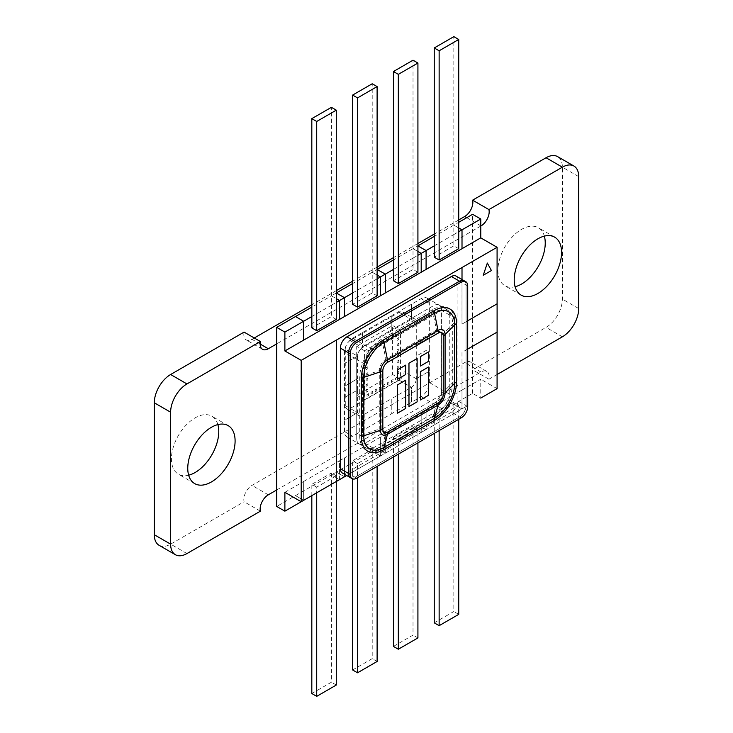 <?xml version="1.0" encoding="UTF-8"?>
<svg xmlns="http://www.w3.org/2000/svg" width="733" height="733" viewBox="0 0 733 733"><rect width="100%" height="100%" fill="white"/><g stroke="black" fill="none" stroke-linecap="round" stroke-linejoin="round"><path stroke-width="0.55" stroke-dasharray="3.67 2.75" d="M544.344 236.108A33.471 19.324 120 0 0 538.306 227.716A33.471 19.324 120 0 0 521.575 229.374A33.471 19.324 120 0 0 499.704 258.877A33.471 19.324 120 0 0 504.835 285.696A33.471 19.324 120 0 0 515.125 286.731M217.875 424.599A33.471 19.324 120 0 0 211.846 416.207A33.471 19.324 120 0 0 195.106 417.865A33.471 19.324 120 0 0 173.235 447.359A33.471 19.324 120 0 0 178.366 474.178A33.471 19.324 120 0 0 188.656 475.213M362.423 332.571L362.423 347.653L382.021 336.355L382.021 321.274L352.628 338.225A11.545 6.661 120 0 0 344.464 352.362L344.464 386.291L357.521 378.75L357.521 390.057L344.464 397.598L344.483 420.229L357.521 412.679A6.927 3.995 120 0 0 358.959 415.849A6.927 3.995 120 0 0 362.423 415.51L362.423 430.583L382.021 419.285L382.003 404.195L391.798 398.541L391.798 413.623L382.003 419.276M362.432 332.58L362.423 347.653A6.927 3.995 120 0 0 357.521 356.137L357.539 378.759L344.483 386.3L344.464 397.598L357.539 390.066L357.539 412.688L344.483 420.229L344.464 431.526A11.545 6.661 120 0 0 346.856 436.813A11.545 6.661 120 0 0 352.628 436.236L362.423 430.583L362.423 415.51L382.003 404.195M364.887 364.154L356.724 359.445L356.724 438.609A11.545 6.661 120 0 0 359.115 443.886A11.545 6.661 120 0 0 364.887 443.318L433.441 403.736A11.545 6.661 120 0 0 441.605 389.599L441.605 310.435A11.545 6.661 120 0 0 439.214 305.148A11.545 6.661 120 0 0 433.441 305.725L364.887 345.307A11.545 6.661 120 0 0 356.724 359.445L356.724 438.609A11.545 6.661 120 0 0 359.115 443.886A11.545 6.661 120 0 0 364.887 443.318A11.545 6.661 120 0 0 367.279 448.605A11.545 6.661 120 0 0 373.042 448.028L441.605 408.446A11.545 6.661 120 0 0 449.769 394.308L449.769 315.144A11.545 6.661 120 0 0 447.377 309.867A11.545 6.661 120 0 0 441.605 310.435L373.042 350.017A11.545 6.661 120 0 0 364.887 364.154L364.887 443.318L433.441 403.736A11.545 6.661 120 0 0 441.605 389.599L441.605 310.435A11.545 6.661 120 0 0 439.214 305.148A11.545 6.661 120 0 0 433.441 305.725L364.887 345.307A11.545 6.661 120 0 0 356.724 359.445L344.464 352.362M357.521 356.137L344.464 363.669L357.539 356.146L345.28 349.064L345.28 405.615A6.927 3.995 120 0 0 346.718 408.785A6.927 3.995 120 0 0 350.172 408.437L399.146 380.161A6.927 3.995 120 0 0 404.048 371.686L404.048 315.135A6.927 3.995 120 0 0 402.609 311.965A6.927 3.995 120 0 0 399.146 312.313L350.172 340.579A6.927 3.995 120 0 0 345.28 349.064M404.048 315.135L416.289 322.208L429.364 314.677L416.289 322.208L416.289 344.822L429.364 337.29L429.346 348.596L416.289 356.137L416.298 378.759L429.346 371.21L429.346 382.525A11.545 6.661 120 0 1 421.182 396.654L411.387 402.316L411.387 387.235L391.816 398.55L391.816 413.632L411.405 402.325L411.387 387.235A6.927 3.995 120 0 0 416.289 378.75L429.346 371.21L429.364 348.606L416.289 356.137L416.289 344.822L429.346 337.281L429.346 303.361A11.545 6.661 120 0 0 426.954 298.074A11.545 6.661 120 0 0 421.182 298.643L391.798 315.611L391.798 330.684L382.003 336.346L382.003 321.265L391.798 315.611M399.146 312.313L411.387 319.377L411.387 304.296L411.387 319.377A6.927 3.995 120 0 1 414.851 319.038A6.927 3.995 120 0 1 416.289 322.208M462.01 279.511L462.01 324.096L467.718 320.797L461.992 324.087L461.992 267.545M483.258 275.241L491.412 270.532L487.335 263.046M416.298 378.759L404.048 371.686M391.816 315.621L391.816 330.693L411.405 319.386M346.672 475.506L462.01 408.922L462.01 352.371L467.718 349.073M434.238 622.839L453.828 611.533L453.828 413.641L426.093 429.675L417.92 424.948L453.828 404.213L462.01 408.941L461.992 352.362L497.102 332.113M159.079 545.288A23.08 13.331 120 0 0 170.624 544.143L244.08 501.739A11.545 6.661 -60 0 1 251.978 485.393L464.695 362.578A11.545 6.661 -60 0 1 470.467 362.01A11.545 6.661 -60 0 1 472.602 369.799L546.058 327.394A23.08 13.331 120 0 0 562.376 299.119L562.376 167.179A23.08 13.331 120 0 0 557.602 156.615M254.278 337.986L251.978 339.315A11.545 6.661 -60 0 1 246.206 339.892A11.545 6.661 -60 0 1 244.08 332.104M458.73 219.955L434.238 234.093M417.92 243.512L393.438 257.649M377.11 267.078L352.628 281.206M336.3 290.635L311.818 304.772M352.628 292.971L372.217 281.664L372.217 83.773M393.438 269.414L413.018 258.098L413.018 60.207M434.238 245.848L453.828 234.542L453.828 36.65M311.818 316.528L331.408 305.221L331.408 107.33M417.92 442.851L417.92 428.704L398.331 440.011L398.331 454.167M393.438 646.405L413.018 635.09L413.018 437.198L393.438 448.514L393.438 456.989M417.92 637.921L413.018 635.09M377.11 466.417L377.11 452.261L357.521 463.568L357.521 477.724M352.628 669.962L372.217 658.655L372.217 460.764L352.628 472.07L352.628 478.887M377.11 661.478L372.217 658.655M336.3 481.48L336.3 475.818L316.711 487.133L316.711 492.787M311.818 693.519L331.408 682.212L331.408 484.321L311.837 495.636M336.3 685.043L331.408 682.212M458.73 419.294L458.73 405.138L439.14 416.445L439.14 430.601M458.73 614.364L453.828 611.533M439.14 416.445L434.257 413.632L434.238 433.432M260.398 511.167L244.08 501.739M480.766 226.076L276.726 343.878M276.726 489.956L481.022 372.007A11.545 6.661 -60 0 1 486.794 371.439A11.545 6.661 -60 0 1 488.92 379.227L497.084 374.508M488.92 379.227L472.602 369.799M336.3 319.377L331.417 316.564L311.837 327.871M331.408 305.221L331.417 316.564M339.581 319.386L339.562 300.53L331.408 295.82L311.818 307.109M336.3 292.971L331.408 295.82L336.3 298.624M377.11 295.82L372.227 292.998L352.637 304.305M377.11 278.852L372.217 281.664L372.227 292.998M377.11 275.067L372.217 272.236L352.628 283.543M380.39 295.811L380.372 276.973L372.217 272.255L377.11 269.432M417.92 272.255L413.036 269.442L393.447 280.748M413.018 258.098L413.036 269.442M413.036 258.108L417.92 255.295M417.92 251.501L413.018 248.679L393.438 259.986M421.2 272.245L421.182 253.407L413.018 248.698L417.92 245.848M458.73 248.698L453.846 245.876L434.257 257.191M453.828 234.542L453.846 245.876M453.846 234.551L458.73 231.729M458.73 227.945L453.828 225.113L434.238 236.429M331.417 305.23L336.3 302.417M413.018 437.198L413.036 425.882L417.92 428.704M398.331 440.011L393.447 437.189L413.036 425.882M380.372 456.027L380.372 437.18L344.483 457.923L344.483 476.771L336.3 472.052L331.408 474.883L339.581 479.62L339.562 460.745L303.654 481.48L303.654 500.327L295.491 495.627L331.408 474.902L339.562 479.593L344.464 476.762L336.3 472.07L372.217 451.317L380.372 456.027L393.447 448.523L393.447 437.189M413.018 427.779L421.182 432.47L421.182 413.623L385.292 434.367L385.292 453.232L377.11 448.514L413.018 427.779L421.2 432.497L413.036 437.207M372.217 451.336L380.39 456.063L380.372 437.18L385.274 434.357L385.274 453.205L377.11 448.495L372.217 451.317M380.39 456.063L372.227 460.773L372.227 449.439L377.11 452.261M357.521 463.568L352.637 460.755L372.227 449.439M352.628 472.07L352.637 460.755M352.637 472.079L346.691 475.515M336.3 481.517L331.417 484.33L331.417 473.005L336.3 475.818M316.711 487.133L311.837 484.311L331.417 473.005M311.837 495.6L311.837 484.311M453.828 413.641L453.846 402.325L458.73 405.138M434.257 413.632L453.846 402.325M461.992 390.066L480.766 379.227L480.766 398.074L472.602 393.364L453.828 404.195L461.992 408.913L461.992 390.066L462.01 408.941L453.846 413.65M421.182 432.47L426.084 429.639L417.92 424.929L413.018 427.76M303.654 500.327L295.491 495.609L276.726 506.448M461.992 408.913L467.718 405.606L461.992 408.913M462.01 229.841L453.828 225.132L458.73 222.31M472.602 393.364L472.602 214.302M462.01 248.707L461.992 229.85M421.2 432.497L421.182 413.623L426.084 410.792L426.084 429.639M344.483 457.923L344.464 476.762M339.581 479.602L339.562 460.745L344.464 457.914M303.673 481.489L303.673 500.318M284.88 492.31L303.654 481.48M462.01 390.075L426.093 410.801L426.093 429.675M497.084 388.646L480.766 379.227M382.021 419.285L382.021 404.204M461.194 417.874L459.564 416.93A9.236 5.333 120 0 0 466.087 405.624L466.087 284.99A9.236 5.333 120 0 0 464.172 280.766A9.236 5.333 -60 0 1 466.087 284.99L466.087 405.624A9.236 5.333 -60 0 1 459.564 416.93L355.093 477.247L459.564 416.93L451.4 412.221A9.236 5.333 120 0 0 457.923 400.905L457.923 280.281A9.236 5.333 120 0 0 456.018 276.048M350.475 477.705A9.236 5.333 120 0 0 355.093 477.247A9.236 5.333 -60 0 1 350.475 477.705M342.311 472.987A9.236 5.333 120 0 0 346.929 472.528L451.4 412.221M397.533 379.236L405.688 374.517L405.688 365.098M420.385 399.961L428.548 395.252L428.548 366.976M420.385 366.042L428.548 361.323L428.548 351.904M408.959 406.558L417.123 401.849L417.123 358.501M397.533 413.155L405.688 408.446L405.688 380.17M397.185 344.162L397.185 346.049L398.816 345.106L398.816 343.218L397.185 344.162L397.185 346.049L398.816 345.106M397.185 355.478L397.185 357.356L398.816 356.412L398.816 354.534L397.185 355.478L397.185 357.356M397.204 368.681L398.834 367.737L398.834 365.849L397.185 366.784L397.185 368.672L398.816 367.728L398.816 365.84L397.185 366.784L397.185 368.672M389.031 383.744L389.031 381.866L387.391 382.8L387.391 384.688L389.04 383.753L389.031 381.866M380.867 388.463L380.867 386.575L379.236 387.519L379.236 389.397L380.885 388.472L380.885 386.584L379.236 387.519L379.245 389.406L380.885 388.472M372.703 393.172L372.703 391.285L371.072 392.228L371.072 394.116L372.721 393.181L372.703 391.285M391.495 380.454L391.495 382.342L393.126 381.398L393.108 379.502L391.477 380.445L391.477 382.333L393.108 381.389L393.126 379.511L391.477 380.445M366.188 390.35L366.188 392.237L367.819 391.294L367.819 389.406L366.17 390.341L366.17 392.228L367.81 391.285L367.81 389.397L366.17 390.341M367.81 378.091L366.17 379.034L366.17 380.922L367.81 379.978L367.81 378.091L366.17 379.034L366.17 380.922L367.819 379.987L367.81 378.091M367.819 368.681L367.81 366.784L366.17 367.728L366.17 369.606L367.81 368.672L367.81 366.784L366.17 367.728L366.17 369.606L367.81 368.672M368.626 350.292L366.986 351.235L366.986 353.114L368.626 352.179L368.626 350.292L366.986 351.235L366.986 353.114L368.626 352.179M376.78 345.582L375.149 346.517L375.149 348.404L376.78 347.46L376.799 345.591L375.149 346.517L375.149 348.404L376.78 347.46M384.944 340.863L383.313 341.807L383.313 343.695L384.944 342.751L384.962 340.872L383.313 341.807L383.332 343.704L384.962 342.76L384.962 340.872M391.495 337.107L391.495 338.994L393.126 338.05L393.108 336.154L391.477 337.098L391.477 338.985L393.108 338.041L393.108 336.154L391.477 337.098M395.573 334.752L395.573 336.63L397.204 335.696L397.185 333.799L395.554 334.743L395.554 336.621L397.185 335.687L397.185 333.799L395.554 334.743M400.456 330.024L364.539 350.759L364.539 399.769L400.456 379.034L400.456 330.024L392.613 325.507L356.705 346.242L356.705 395.243L392.613 374.508L392.613 325.507M367.81 355.478L366.17 356.412L366.17 358.3L367.81 357.356L367.819 355.487L366.17 356.412L366.17 358.3L367.81 357.356M389.031 338.509L387.391 339.452L387.391 341.34L389.031 340.396L389.031 338.509L387.391 339.452L387.391 341.34L389.04 340.405L389.031 338.509M379.245 344.171L379.245 346.058L380.885 345.115L380.885 343.227L379.236 344.162L379.236 346.049L380.867 345.106L380.867 343.218L379.236 344.162M372.703 347.937L371.072 348.881L371.072 350.759L372.703 349.815L372.721 347.946L371.072 348.881M366.188 362.084L366.188 363.962L367.819 363.018L367.81 361.131L366.17 362.075L366.17 363.953L367.81 363.009L367.81 361.131L366.17 362.075M366.188 375.278L367.819 374.334L367.81 372.437L366.17 373.381L366.17 375.269L367.81 374.325L367.81 372.437L366.17 373.381L366.17 375.269M367.81 383.744L366.17 384.688L366.17 386.575L367.81 385.631L367.819 383.753L366.17 384.688L366.188 386.584L367.819 385.64L367.819 383.753M397.204 377.156L395.573 378.1L395.573 379.987L397.204 379.043L397.185 377.147L395.554 378.091L395.554 379.978L397.185 379.034L397.185 377.147M368.626 395.527L368.626 393.639L366.986 394.583L366.986 396.471L368.635 395.536L368.626 393.639M376.78 390.817L376.78 388.93L375.149 389.874L375.149 391.761L376.799 390.826L376.78 388.93M383.332 385.173L383.332 387.051L384.962 386.108L384.944 384.22L383.313 385.164L383.313 387.042L384.944 386.099L384.962 384.229L383.313 385.164M398.834 373.39L398.834 371.503L397.185 372.437L397.185 374.325L398.816 373.381L398.816 371.494L397.185 372.437L397.185 374.325L398.816 373.381M398.834 362.084L398.834 360.196L397.185 361.131L397.185 363.009L398.816 362.075L398.816 360.187L397.185 361.131L397.185 363.009L398.816 362.075M398.834 350.768L398.834 348.89L397.185 349.815L397.185 351.703L398.816 350.759L398.816 348.881L397.185 349.815L397.185 351.703L398.816 350.759M398.834 339.461L398.834 337.574L397.185 338.509L397.185 340.396L398.816 339.452L398.816 337.565L397.185 338.509L397.185 340.396L398.816 339.452M364.539 350.759L356.705 346.242M364.539 399.769L356.705 395.243M400.456 379.034L392.613 374.508M367.819 357.365L367.819 355.487M376.799 347.469L376.799 345.591M371.09 348.89L371.072 350.759M371.09 350.768L372.703 349.815M372.721 349.824L372.721 347.946M368.635 352.188L368.635 350.301M368.635 393.648L366.986 394.583L366.986 396.471L368.635 395.536M372.721 391.294L371.072 392.228L371.072 394.116L372.721 393.181M376.799 388.939L375.149 389.874L375.149 391.761M375.168 391.77L376.799 390.826M389.04 381.875L387.391 382.8L387.391 384.688L389.04 383.753M397.204 357.365L398.816 356.412M398.834 356.421L398.816 354.534M398.834 354.543L397.204 355.487M398.834 345.115L398.816 343.218M398.834 343.227L397.204 344.171M344.464 431.526L352.628 436.236M429.346 382.525L449.769 394.308M429.346 303.361L421.182 298.643M421.182 396.654L441.605 408.446M352.628 338.225L373.042 350.017M350.172 408.437L362.423 415.51M399.146 380.161L411.387 387.235M350.172 340.579L362.423 347.653M345.28 405.615L357.521 412.679M268.305 494.821L251.978 485.393M186.942 553.571L170.624 544.143M260.142 344.034L251.978 339.315M480.766 225.782L466.738 217.683M578.704 176.598L562.376 167.179M578.704 308.538L562.376 299.119M562.376 336.814L546.058 327.394M481.022 372.007L464.695 362.578M467.718 406.558L457.923 400.905M467.718 285.934L457.923 280.281M356.724 478.191L346.929 472.528M373.042 448.028L364.887 443.318M449.769 315.144L441.605 310.435M359.729 435.924A31.528 18.206 120 0 0 382.021 448.798L432.626 419.588A31.528 18.206 120 0 0 454.918 380.968L454.918 322.538A31.528 18.206 120 0 0 432.626 309.665L382.021 338.884A31.528 18.206 120 0 0 359.729 377.495L359.729 435.924A13.854 7.999 180 0 1 362.597 434.66L362.597 376.221A27.946 16.135 -60 0 1 382.36 341.999L432.956 312.789A27.946 16.135 -60 0 1 452.719 324.197L452.719 382.626A27.946 16.135 -60 0 1 432.956 416.848L382.36 446.067A27.946 16.135 -60 0 1 362.597 434.66L379.273 429.098A9.346 5.397 120 0 0 385.879 432.91L382.36 446.067A13.854 7.999 -120 0 0 382.021 448.798M386.108 431.086A6.954 4.013 -60 0 1 381.187 428.246L381.187 369.817A6.954 4.013 -60 0 1 386.108 361.305L436.703 332.086A6.954 4.013 -60 0 1 441.623 334.926L441.623 393.355A6.954 4.013 -60 0 1 436.703 401.876L386.108 431.086A9.236 5.333 60 0 1 385.879 432.91L436.483 403.7A9.346 5.397 120 0 0 443.089 392.256L443.089 333.827A9.346 5.397 120 0 0 436.483 330.006L385.879 359.225A9.346 5.397 120 0 0 379.273 370.669L362.597 376.221A13.854 7.999 180 0 0 359.729 377.495M386.108 361.305A9.236 5.333 60 0 0 385.879 359.225L382.36 341.999A13.854 7.999 -120 0 1 382.021 338.884M381.187 369.817A9.236 5.333 0 0 1 379.273 370.669L379.273 429.098A9.236 5.333 0 0 0 381.187 428.246M436.703 401.876A9.236 5.333 60 0 1 436.483 403.7L432.956 416.848A13.854 7.999 -120 0 0 432.626 419.588M441.623 393.355A9.236 5.333 0 0 0 443.089 392.256L452.719 382.626A13.854 7.999 180 0 1 454.918 380.968M441.623 334.926A9.236 5.333 0 0 0 443.089 333.827L452.719 324.197A13.854 7.999 180 0 1 454.918 322.538M436.703 332.086A9.236 5.333 60 0 0 436.483 330.006L432.956 312.789A13.854 7.999 -120 0 1 432.626 309.665M554.634 237.144L538.306 227.716M228.165 425.626L211.846 416.207M346.856 436.813L367.279 448.605M426.954 298.074L447.377 309.867M402.609 311.965L414.851 319.038M346.718 408.785L358.959 415.849M262.533 349.311L246.206 339.892M194.694 483.606L178.366 474.178M486.794 371.439L470.467 362.01M521.154 295.124L504.835 285.696"/><path stroke-width="1.1" d="M515.125 286.731A33.471 19.324 120 0 0 521.575 284.038A33.471 19.324 120 0 0 544.344 236.108M537.894 293.466A33.471 19.324 120 0 0 559.765 263.962A33.471 19.324 120 0 0 554.634 237.144A33.471 19.324 120 0 0 537.894 238.802A33.471 19.324 120 0 0 516.032 268.296A33.471 19.324 120 0 0 521.154 295.124A33.471 19.324 120 0 0 537.894 293.466M188.656 475.213A33.471 19.324 120 0 0 195.106 472.519A33.471 19.324 120 0 0 217.875 424.599M211.425 481.947A33.471 19.324 120 0 0 233.296 452.453A33.471 19.324 120 0 0 228.165 425.626A33.471 19.324 120 0 0 211.425 427.284A33.471 19.324 120 0 0 189.563 456.778A33.471 19.324 120 0 0 194.694 483.606A33.471 19.324 120 0 0 211.425 481.947M497.084 303.829L467.718 320.779L497.102 303.838L497.084 247.287L336.319 340.121L336.319 481.489L346.672 475.506M487.335 263.046L483.258 275.241L491.431 270.541L487.335 263.046L483.267 275.251M467.718 349.073L497.102 332.113L497.102 303.838M462.01 279.511L462.01 267.554M311.837 495.6L284.88 511.167L284.88 492.31L301.208 501.739L301.208 360.37L336.3 340.112L336.3 685.043L316.711 696.35L311.818 693.519L311.818 495.655M311.818 307.109L276.726 327.385L276.726 343.878L268.305 348.743A11.545 6.661 -60 0 1 262.533 349.311A11.545 6.661 -60 0 1 260.398 341.523L244.08 332.104L170.624 374.508A23.08 13.331 120 0 0 154.297 402.784L154.297 534.724A23.08 13.331 120 0 0 159.079 545.288L175.398 554.716A23.08 13.331 120 0 0 186.942 553.571L260.398 511.167A11.545 6.661 -60 0 1 268.305 494.821L276.726 489.956L276.726 506.448L284.88 511.167M497.084 374.508L562.376 336.814A23.08 13.331 120 0 0 578.704 308.538L578.704 176.598A23.08 13.331 120 0 0 573.921 166.034L557.602 156.615A23.08 13.331 120 0 0 546.058 157.751L472.602 200.164A11.545 6.661 -60 0 1 464.695 216.501L458.73 219.955M434.238 234.093L417.92 243.512M393.438 257.649L377.11 267.078M352.628 281.206L336.3 290.635M311.818 304.772L254.278 337.986M336.3 110.161L331.408 107.33L311.818 118.636L311.837 327.871L316.711 330.684L336.3 319.377L336.3 110.161L316.711 121.467L311.818 118.636M316.711 121.467L316.711 330.684M377.11 86.595L357.521 97.91L357.521 307.127L377.11 295.82L377.11 86.595L372.217 83.773L352.628 95.079L352.637 304.305L357.521 307.127M357.521 97.91L352.628 95.079M417.92 63.038L398.331 74.345L398.331 283.57L417.92 272.255L417.92 63.038L413.018 60.207L393.438 71.522L393.447 280.748L398.331 283.57M398.331 74.345L393.438 71.522M458.73 39.481L439.14 50.788L439.14 260.004L458.73 248.698L458.73 39.481L453.828 36.65L434.238 47.957L434.257 257.191L439.14 260.004M439.14 50.788L434.238 47.957M398.331 454.167L398.331 649.227L417.92 637.921L417.92 442.851M398.331 649.227L393.438 646.405L393.438 456.989M357.521 477.724L357.521 672.793L377.11 661.478L377.11 466.417M357.521 672.793L352.628 669.962L352.628 478.887M316.711 492.787L316.711 696.35M439.14 430.601L439.14 625.67L458.73 614.364L458.73 419.294M439.14 625.67L434.238 622.839L434.238 433.432M260.398 341.523L186.942 383.936A23.08 13.331 120 0 0 170.624 412.203L170.624 544.143A23.08 13.331 120 0 0 175.398 554.716M573.921 166.034A23.08 13.331 120 0 0 562.376 167.179L488.92 209.583A11.545 6.661 -60 0 1 481.022 225.929L480.766 226.076M488.92 209.583L472.602 200.164M352.628 283.543L336.3 292.971L344.464 297.699L339.581 300.521L336.3 298.624M377.11 278.852L380.39 276.964L377.11 275.067M336.3 292.971L344.483 297.69L352.637 292.98M393.438 259.986L377.11 269.414L385.274 274.142L380.39 276.964L380.39 295.83L339.581 319.368M417.92 255.295L421.2 253.398L417.92 251.501M377.11 269.414L385.292 274.133L393.447 269.423M417.92 245.867L426.084 250.585L421.2 253.398L421.2 272.264L380.39 295.811M458.73 231.729L462.01 229.841L458.73 227.945M434.238 236.429L417.92 245.848L426.093 250.576L434.257 245.857M336.3 302.417L339.581 300.521L339.581 319.386L284.88 350.951L284.88 332.104L276.726 327.385M295.491 316.528L303.673 321.256L311.837 316.537M346.691 475.515L344.483 476.789M339.581 479.62L336.3 481.517M295.491 316.546L303.654 321.265L284.88 332.104M276.726 343.878L276.726 489.956M497.084 332.122L497.084 388.646L480.766 398.074M497.084 247.287L480.766 237.859L480.766 219.011L462.01 229.841L462.01 248.707L421.2 272.245M480.766 219.011L472.602 214.302L458.73 222.31M303.673 321.256L303.673 340.121M344.464 297.699L344.464 316.555L344.483 297.69M385.292 292.998L385.292 274.133L385.274 292.989M426.084 250.585L426.084 269.432L426.093 250.576M480.766 237.859L462.01 248.689M303.654 321.265L303.654 340.112M301.208 360.37L284.88 350.951M301.208 501.739L336.3 481.48M465.812 281.701L464.172 280.766A9.236 5.333 120 0 0 459.564 281.215L355.093 341.532A9.236 5.333 120 0 0 348.56 352.848L348.56 473.472A9.236 5.333 120 0 0 350.475 477.705A9.236 5.333 -60 0 1 348.56 473.472L348.56 352.848A9.236 5.333 -60 0 1 355.093 341.532L459.564 281.215A9.236 5.333 -60 0 1 464.172 280.766L456.018 276.048A9.236 5.333 120 0 0 451.4 276.506L346.929 336.823A9.236 5.333 120 0 0 340.396 348.129L340.396 468.763A9.236 5.333 120 0 0 342.311 472.987L352.106 478.64A9.236 5.333 -60 0 1 350.191 474.416L350.191 353.782A9.236 5.333 -60 0 1 356.724 342.476L461.194 282.159A9.236 5.333 -60 0 1 465.812 281.701A9.236 5.333 -60 0 1 467.718 285.934L467.718 406.558A9.236 5.333 -60 0 1 461.194 417.874L356.724 478.191A9.236 5.333 -60 0 1 352.106 478.64M397.533 369.808L397.543 379.245L405.706 374.526L405.706 365.107L397.533 369.808L397.543 379.245M420.385 371.695L420.403 399.971L428.558 395.261L428.558 366.986L420.385 371.695L420.403 399.971M420.385 356.614L420.403 366.051L428.558 361.332L428.558 351.913L420.385 356.614L420.403 366.051M417.132 358.51L408.977 363.22L408.977 406.568L417.132 401.858L417.132 358.51L408.959 363.211L408.977 406.568M397.533 384.889L397.543 413.165L405.706 408.455L405.706 380.18L397.533 384.889L397.543 413.165M428.558 351.913L420.403 356.623M428.558 366.986L420.403 371.704M405.706 365.107L397.543 369.817M405.706 380.18L397.543 384.898M170.624 544.143L154.297 534.724M170.624 412.203L154.297 402.784M186.942 383.936L170.624 374.508M268.305 348.743L260.142 344.034M466.738 217.683L464.695 216.501M562.376 167.179L546.058 157.751M461.194 282.159L451.4 276.506M356.724 342.476L346.929 336.823M350.191 353.782L340.396 348.129M350.191 474.416L340.396 468.763M443.254 394.299A6.954 4.013 -60 0 1 438.343 402.811L387.739 432.03A6.954 4.013 -60 0 1 382.818 429.19L382.818 370.761A6.954 4.013 -60 0 1 387.739 362.249L438.343 333.029A6.954 4.013 -60 0 1 443.254 335.87L443.254 394.299A11.545 6.661 0 0 0 445.087 392.915L454.717 383.295A28.541 16.483 -60 0 1 434.532 418.25L383.936 447.46A28.541 16.483 -60 0 1 363.751 435.814L363.751 377.376A28.541 16.483 -60 0 1 383.936 342.421L434.532 313.211A28.541 16.483 -60 0 1 454.717 324.856L454.717 383.295A11.545 6.661 180 0 1 456.549 381.911L456.549 323.482A31.528 18.206 120 0 0 434.257 310.609L383.652 339.819A31.528 18.206 120 0 0 361.36 378.439L361.36 436.868A31.528 18.206 120 0 0 383.652 449.741L434.257 420.522A31.528 18.206 120 0 0 456.549 381.911M387.739 362.249A11.545 6.661 60 0 0 387.455 359.646A9.941 5.736 120 0 0 380.427 371.823L380.427 430.253A9.941 5.736 120 0 0 387.455 434.312L438.059 405.092A9.941 5.736 120 0 0 445.087 392.915L445.087 334.486A9.941 5.736 120 0 0 438.059 330.427L387.455 359.646L383.936 342.421A11.545 6.661 -120 0 1 383.652 339.819M382.818 370.761A11.545 6.661 0 0 1 380.427 371.823L363.751 377.376A11.545 6.661 180 0 0 361.36 378.439M382.818 429.19A11.545 6.661 0 0 1 380.427 430.253L363.751 435.814A11.545 6.661 180 0 0 361.36 436.868M387.739 432.03A11.545 6.661 60 0 1 387.455 434.312L383.936 447.46A11.545 6.661 -120 0 0 383.652 449.741M438.343 402.811A11.545 6.661 60 0 1 438.059 405.092L434.532 418.25A11.545 6.661 -120 0 0 434.257 420.522M443.254 335.87A11.545 6.661 0 0 0 445.087 334.486L454.717 324.856A11.545 6.661 180 0 1 456.549 323.482M438.343 333.029A11.545 6.661 60 0 0 438.059 330.427L434.532 313.211A11.545 6.661 -120 0 1 434.257 310.609"/></g></svg>
